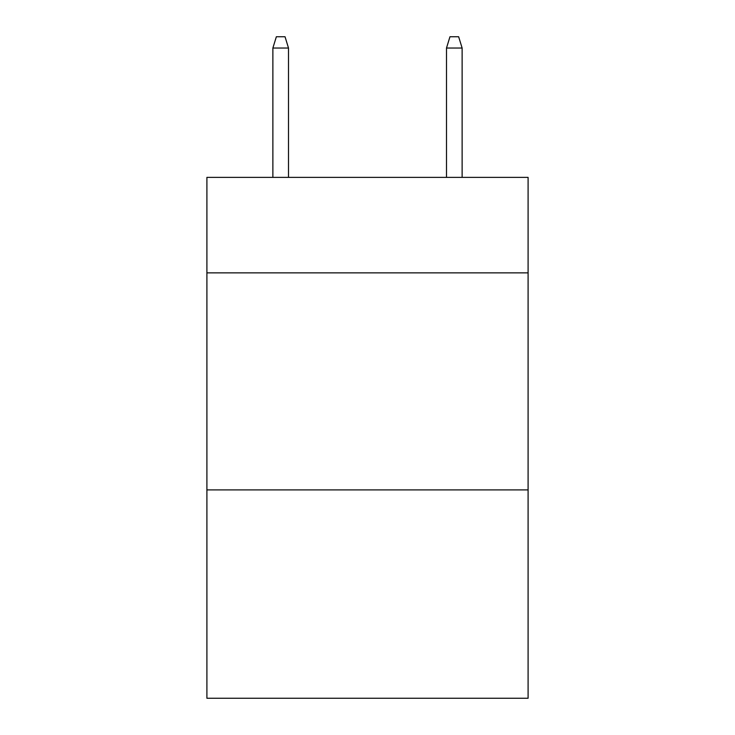<?xml version="1.0" encoding="UTF-8"?>
<svg xmlns="http://www.w3.org/2000/svg" width="735" height="735" viewBox="0 0 735 735"><rect width="100%" height="100%" fill="white"/><g stroke="black" fill="none" stroke-linecap="round" stroke-linejoin="round"><path stroke-width="1.1" d="M528.097 272.878L528.097 177.383L206.902 177.383L206.902 272.878L528.097 272.878L528.097 698.25L206.902 698.25L206.902 272.878M528.097 489.905L206.902 489.905M288.506 177.383L288.506 48.032L272.878 48.032L272.878 177.383M272.878 48.032L276.351 36.75L285.033 36.75L288.506 48.032M446.494 48.032L449.967 36.75L458.649 36.75L462.122 48.032L446.494 48.032L446.494 177.383M462.122 48.032L462.122 177.383"/></g></svg>
